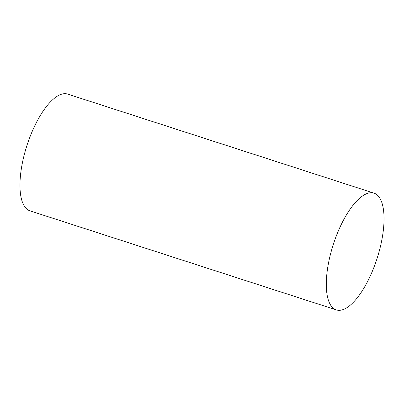 <?xml version="1.0" encoding="UTF-8"?>
<svg xmlns="http://www.w3.org/2000/svg" width="404" height="404" viewBox="0 0 404 404"><rect width="100%" height="100%" fill="white"/><g stroke="black" fill="none" stroke-linecap="round" stroke-linejoin="round"><path stroke-width="0.61" d="M336.29 309.898L29.962 210.838A61.342 22.983 -72.1 0 1 24.917 152.257A61.342 22.983 -72.1 0 1 67.71 94.102L374.038 193.162A61.342 22.983 -72.1 0 1 379.083 251.743A61.342 22.983 -72.1 0 1 336.29 309.898A61.342 22.983 -72.1 0 1 331.25 251.318A61.342 22.983 -72.1 0 1 374.038 193.162"/></g></svg>
